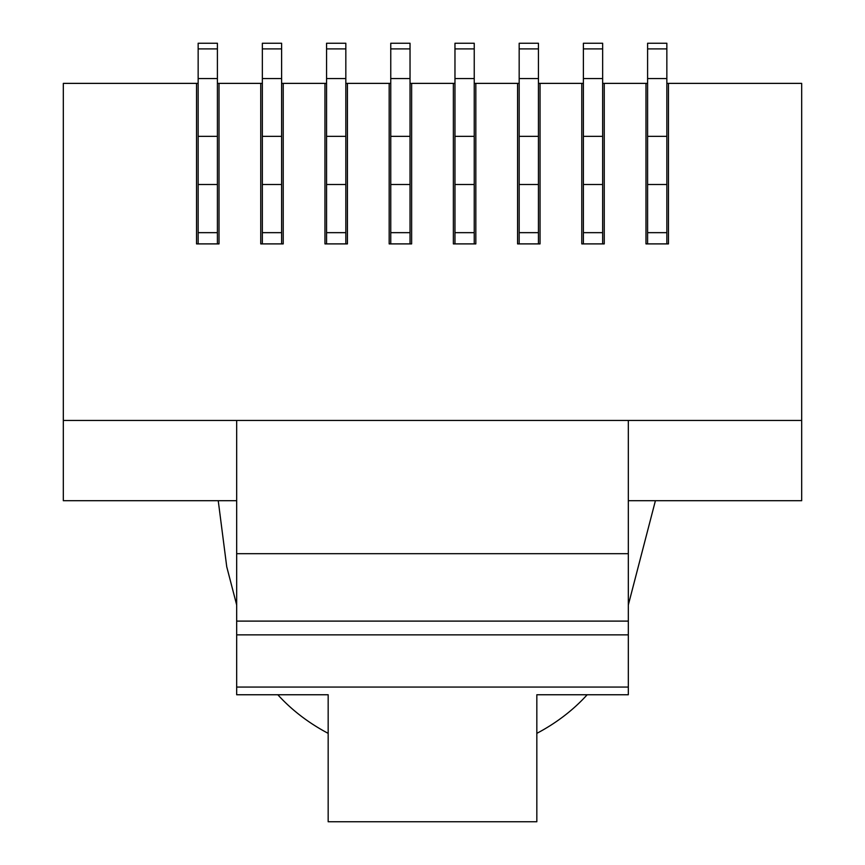 <?xml version="1.0" encoding="UTF-8"?>
<svg xmlns="http://www.w3.org/2000/svg" width="865" height="865" viewBox="0 0 865 865"><rect width="100%" height="100%" fill="white"/><g stroke="black" fill="none" stroke-linecap="round" stroke-linejoin="round"><path stroke-width="1.3" d="M198.15 83.375L196.539 83.375L196.539 243.898L219.018 243.898L219.018 83.375L217.407 83.375M262.354 83.375L260.743 83.375L260.743 243.898L283.223 243.898L283.223 83.375L281.612 83.375M326.559 83.375L324.959 83.375L324.959 243.898L347.427 243.898L347.427 83.375L345.827 83.375M390.764 83.375L389.164 83.375L389.164 243.898L411.632 243.898L411.632 83.375L410.032 83.375M454.968 83.375L453.368 83.375L453.368 243.898L475.837 243.898L475.837 83.375L474.236 83.375M519.173 83.375L517.573 83.375L517.573 243.898L540.041 243.898L540.041 83.375L538.441 83.375M583.388 83.375L581.777 83.375L581.777 243.898L604.257 243.898L604.257 83.375L602.646 83.375M647.593 83.375L645.982 83.375L645.982 243.898L668.461 243.898L668.461 83.375L666.85 83.375M628.325 694.757L536.83 694.757L536.83 821.75L328.17 821.75L328.17 694.757L236.675 694.757L236.675 687.059L628.325 687.059L628.325 694.757M628.325 500.716L801.682 500.716L801.682 420.466L628.325 420.466L628.325 687.059M236.675 500.716L63.318 500.716L63.318 420.466L236.675 420.466L236.675 687.059M801.682 420.466L801.682 83.375L668.461 83.375L668.461 243.898L666.85 243.898L666.85 232.663L647.593 232.663L647.593 243.898L645.982 243.898L645.982 83.375L604.257 83.375L604.257 243.898L602.646 243.898L602.646 232.663L583.388 232.663L583.388 243.898L581.777 243.898L581.777 83.375L540.041 83.375L540.041 243.898L538.441 243.898L538.441 232.663L519.173 232.663L519.173 243.898L517.573 243.898L517.573 83.375L475.837 83.375L475.837 243.898L474.236 243.898L474.236 48.894L454.968 48.894L454.968 43.25L474.236 43.25L454.968 43.25M474.236 232.663L454.968 232.663L454.968 243.898L453.368 243.898L453.368 83.375L411.632 83.375L411.632 243.898L410.032 243.898L410.032 232.663L390.764 232.663L390.764 243.898L389.164 243.898L389.164 83.375L347.427 83.375L347.427 243.898L345.827 243.898L345.827 232.663L326.559 232.663L326.559 243.898L324.959 243.898L324.959 83.375L283.223 83.375L283.223 243.898L281.612 243.898L281.612 232.663L262.354 232.663L262.354 243.898L260.743 243.898L260.743 83.375L219.018 83.375L219.018 243.898L217.407 243.898L217.407 232.663L198.15 232.663L198.15 243.898L196.539 243.898L196.539 83.375L63.318 83.375L63.318 420.466M628.325 420.466L236.675 420.466M628.325 621.102L236.675 621.102M628.325 634.867L236.675 634.867M328.17 733.358A192.614 157.787 180 0 1 277.827 694.757M587.173 694.757A192.614 157.787 180 0 1 536.83 733.358M218.24 500.716L226.738 566.748L236.675 604.97M655.41 500.716L628.325 604.97M217.407 232.663L217.407 48.894L198.15 48.894L198.15 43.25L217.407 43.25L198.15 43.25M198.15 232.663L198.15 184.504L217.407 184.504M198.15 184.504L198.15 136.346L217.407 136.346M198.15 136.346L198.15 78.564L217.407 78.564M198.15 78.564L198.15 48.894M217.407 43.25L217.407 48.894M281.612 232.663L281.612 48.894L262.354 48.894L262.354 43.25L281.612 43.25L262.354 43.25M262.354 232.663L262.354 184.504L281.612 184.504M262.354 184.504L262.354 136.346L281.612 136.346M262.354 136.346L262.354 78.564L281.612 78.564M262.354 78.564L262.354 48.894M281.612 43.25L281.612 48.894M345.827 232.663L345.827 48.894L326.559 48.894L326.559 43.25L345.827 43.25L345.827 48.894M326.559 232.663L326.559 184.504L345.827 184.504M326.559 184.504L326.559 136.346L345.827 136.346M326.559 136.346L326.559 78.564L345.827 78.564M326.559 78.564L326.559 48.894M410.032 232.663L410.032 48.894L390.764 48.894L390.764 43.25L410.032 43.25L390.764 43.25M390.764 232.663L390.764 184.504L410.032 184.504M390.764 184.504L390.764 136.346L410.032 136.346M390.764 136.346L390.764 78.564L410.032 78.564M390.764 78.564L390.764 48.894M410.032 43.25L410.032 48.894M454.968 232.663L454.968 184.504L474.236 184.504M454.968 184.504L454.968 136.346L474.236 136.346M454.968 136.346L454.968 78.564L474.236 78.564M454.968 78.564L454.968 48.894M474.236 43.25L474.236 48.894M602.646 232.663L602.646 48.894L583.388 48.894L583.388 43.25L602.646 43.25L583.388 43.25M583.388 232.663L583.388 184.504L602.646 184.504M583.388 184.504L583.388 136.346L602.646 136.346M583.388 136.346L583.388 78.564L602.646 78.564M583.388 78.564L583.388 48.894M602.646 43.25L602.646 48.894M666.85 232.663L666.85 48.894L647.593 48.894L647.593 43.25L666.85 43.25L647.593 43.25M647.593 232.663L647.593 184.504L666.85 184.504M647.593 184.504L647.593 136.346L666.85 136.346M647.593 136.346L647.593 78.564L666.85 78.564M647.593 78.564L647.593 48.894M666.85 43.25L666.85 48.894M538.441 232.663L538.441 48.894L519.173 48.894L519.173 43.25L538.441 43.25L519.173 43.25M519.173 232.663L519.173 184.504L538.441 184.504M519.173 184.504L519.173 136.346L538.441 136.346M519.173 136.346L519.173 78.564L538.441 78.564M519.173 78.564L519.173 48.894M538.441 43.25L538.441 48.894M628.325 553.687L236.675 553.687"/></g></svg>
